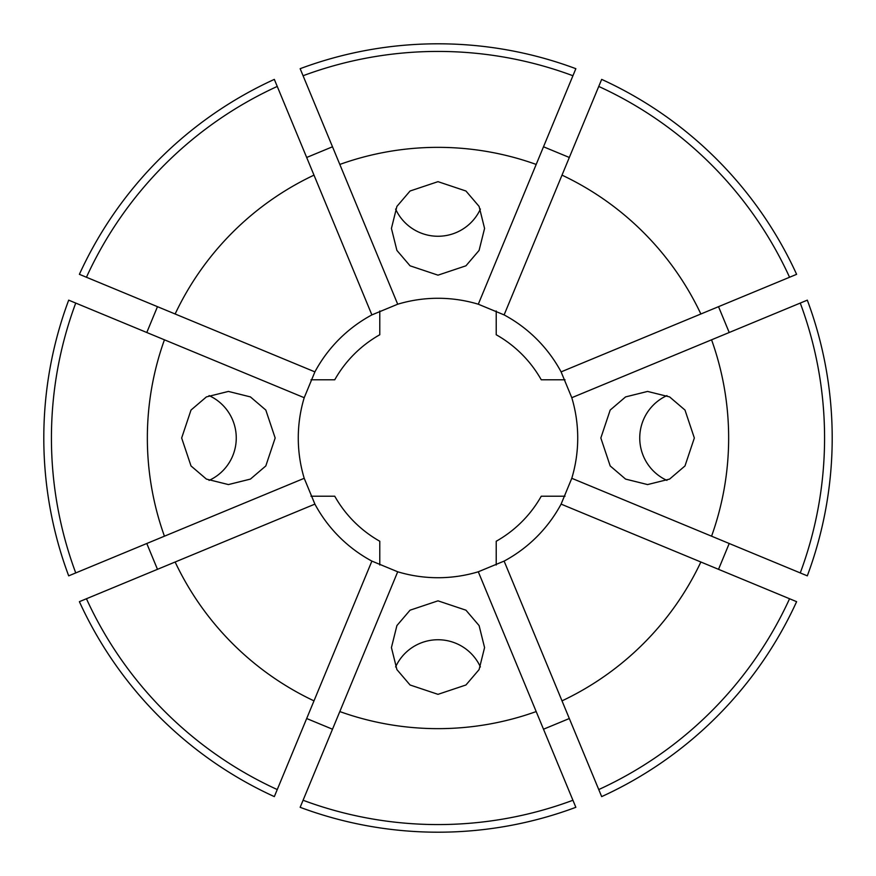 <?xml version="1.0" encoding="UTF-8"?>
<svg xmlns="http://www.w3.org/2000/svg" width="876" height="876" viewBox="0 0 876 876"><rect width="100%" height="100%" fill="white"/><g stroke="black" fill="none" stroke-linecap="round" stroke-linejoin="round"><path stroke-width="1.31" d="M209.057 395.602A46.57 46.395 -90 0 1 209.057 480.398M275.163 438L265.811 410.056L250.416 396.905L228.417 391.43L206.407 396.905L191.012 410.056L181.661 438L191.012 465.944L206.407 479.095L228.417 484.57L250.416 479.095L265.811 465.944L275.163 438M480.398 209.057A46.57 46.395 0 0 1 395.602 209.057M438 181.661L410.056 191.012L396.905 206.407L391.43 228.417L396.905 250.416L410.056 265.811L438 275.163L465.944 265.811L479.095 250.416L484.57 228.417L479.095 206.407L465.944 191.012L438 181.661M666.943 480.398A46.57 46.395 90 0 1 666.943 395.602M694.34 438L684.988 410.056L669.592 396.905L647.583 391.43L625.584 396.905L610.189 410.056L600.837 438L610.189 465.944L625.584 479.095L647.583 484.57L669.592 479.095L684.988 465.944L694.34 438M395.602 666.943A46.57 46.395 180 0 1 480.398 666.943M438 600.837L410.056 610.189L396.905 625.584L391.43 647.583L396.905 669.592L410.056 684.988L438 694.34L465.944 684.988L479.095 669.592L484.57 647.583L479.095 625.584L465.944 610.189L438 600.837M571.787 397.704L711.564 339.811A290.646 290.646 0 0 1 711.564 536.189L571.787 478.296A139.722 139.722 0 0 0 571.787 397.704L561.1 371.884A139.722 139.722 0 0 0 504.116 314.9L478.296 304.213A139.722 139.722 0 0 0 397.704 304.213L371.884 314.9A139.722 139.722 0 0 0 314.9 371.884L304.213 397.704A139.722 139.722 0 0 0 304.213 478.296L68.689 575.85A394.2 394.2 0 0 1 68.689 300.15L75.741 303.074A386.568 386.568 0 0 0 75.741 572.926M807.311 575.85A394.2 394.2 0 0 0 807.311 300.15L800.259 303.074A386.568 386.568 0 0 1 800.259 572.926L807.311 575.85M718.528 569.323L729.215 543.503M601.67 796.612A394.2 394.2 0 0 0 796.612 601.67L789.561 598.746A386.568 386.568 0 0 1 598.746 789.561L601.67 796.612M543.503 729.215L569.323 718.528M300.15 807.311A394.2 394.2 0 0 0 575.85 807.311L572.926 800.259A386.568 386.568 0 0 1 303.074 800.259L300.15 807.311M306.677 718.528L332.497 729.215M79.388 601.67A394.2 394.2 0 0 0 274.33 796.612L277.254 789.561A386.568 386.568 0 0 1 86.439 598.746L79.388 601.67M571.787 478.296L561.1 504.116A139.722 139.722 0 0 1 504.116 561.1L478.296 571.787A139.722 139.722 0 0 1 397.704 571.787L371.884 561.1A139.722 139.722 0 0 1 314.9 504.116L304.213 478.296L146.785 543.503L157.472 569.323M711.564 339.811L800.259 303.074M304.213 397.704L164.436 339.811A290.646 290.646 0 0 0 164.436 536.189M164.436 339.811L75.741 303.074M314.9 504.116L175.134 562.009A290.646 290.646 0 0 0 313.991 700.866L277.254 789.561M175.134 562.009L86.439 598.746M397.704 571.787L339.811 711.564A290.646 290.646 0 0 0 536.189 711.564L572.926 800.259M339.811 711.564L303.074 800.259M504.116 561.1L562.009 700.866A290.646 290.646 0 0 0 700.866 562.009L789.561 598.746M562.009 700.866L598.746 789.561M711.564 536.189L800.259 572.926M371.884 314.9L313.991 175.134A290.646 290.646 0 0 0 175.134 313.991L79.388 274.33A394.2 394.2 0 0 1 274.33 79.388L277.254 86.439A386.568 386.568 0 0 0 86.439 277.254M313.991 175.134L277.254 86.439M478.296 304.213L536.189 164.436A290.646 290.646 0 0 0 339.811 164.436L300.15 68.689A394.2 394.2 0 0 1 575.85 68.689L572.926 75.741A386.568 386.568 0 0 0 303.074 75.741M536.189 164.436L572.926 75.741M371.884 561.1L313.991 700.866M478.296 571.787L536.189 711.564M561.1 504.116L700.866 562.009M314.9 371.884L175.134 313.991M397.704 304.213L339.811 164.436M157.472 306.677L146.785 332.497M332.497 146.785L306.677 157.472M569.323 157.472L543.503 146.785M789.561 277.254L796.612 274.33A394.2 394.2 0 0 0 601.67 79.388L562.009 175.134A290.646 290.646 0 0 1 700.866 313.991L789.561 277.254A386.568 386.568 0 0 0 598.746 86.439M729.215 332.497L718.528 306.677M504.116 314.9L562.009 175.134M561.1 371.884L700.866 313.991M379.779 310.991L379.779 334.752A118.534 118.534 0 0 0 334.752 379.779L310.991 379.779M565.02 379.779L541.248 379.779A118.534 118.534 0 0 0 496.221 334.752L496.221 310.991M496.221 565.009L496.221 541.248A118.534 118.534 0 0 0 541.248 496.221L565.009 496.221M310.991 496.221L334.752 496.221A118.534 118.534 0 0 0 379.779 541.248L379.779 565.009"/></g></svg>
